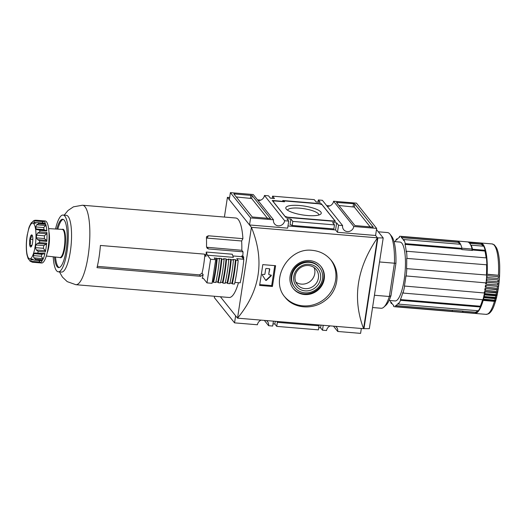 <?xml version="1.0" encoding="UTF-8"?>
<svg xmlns="http://www.w3.org/2000/svg" width="526" height="526" viewBox="0 0 526 526"><rect width="100%" height="100%" fill="white"/><g stroke="black" fill="none" stroke-linecap="round" stroke-linejoin="round"><path stroke-width="0.79" d="M318.789 215.029A15.773 3.971 8.7 0 0 318.802 214.976A15.773 3.971 8.7 0 0 299.675 208.171A15.773 3.971 8.7 0 0 287.617 210.203A15.773 3.971 8.7 0 0 287.61 210.255M299.511 205.502A17.937 4.51 -171.3 0 1 316.52 209.276A17.937 4.51 -171.3 0 1 320.465 214.299A17.937 4.51 -171.3 0 1 302.844 214.976A17.937 4.51 -171.3 0 1 286.229 209.059A17.937 4.51 -171.3 0 1 299.511 205.502M333.149 220.979L287.604 217.179L285.099 216.423L273.053 201.366L274.618 200.945L284.579 201.774L283.869 200.893L319.446 203.858L321.951 204.614L334.707 220.558L333.103 221.249M334.582 221.374L334.707 220.558M283.744 201.708L283.869 200.893M321.347 203.74L335.516 221.453L285.71 217.297L272.244 200.472L283.429 201.405L282.718 200.518L321.347 203.74L321.241 204.404M236.227 196.954L251.665 198.519L267.695 218.553M270.555 218.514L252.256 216.988L233.807 193.89L252.132 195.488L270.535 218.652M338.895 205.515L354.333 207.073L370.363 227.114M354.794 204.049L373.25 227.147L354.925 225.549L336.476 202.451L353.544 203.667L354.794 204.049L354.333 207.073M273.487 219.802L253.262 194.535L230.395 192.628L250.613 217.895L273.487 219.802A5.799 5.418 -38.7 0 0 274.546 223.898A5.799 5.418 -38.7 0 0 280.45 225.575A5.799 5.418 -38.7 0 0 284.665 220.736L264.446 195.468L268.51 195.81L270.403 198.17L274.467 198.506L272.58 196.145L272.244 198.322M258.082 200.557A5.799 5.418 141.3 0 0 264.446 195.468M327.205 206.323A5.799 5.418 141.3 0 0 333.569 201.234L356.437 203.141L376.655 228.409L353.788 226.502L333.569 201.234M353.788 226.502A5.799 5.418 -38.7 0 1 349.573 231.335A5.799 5.418 -38.7 0 1 343.669 229.658A5.799 5.418 -38.7 0 1 342.604 225.569L322.385 200.301L318.322 199.959L317.987 202.135M214.536 296.263L214.332 297.591L234.55 322.859L257.424 324.766A5.799 5.418 -38.7 0 1 261.113 320.124M266.412 320.564A5.799 5.418 -38.7 0 1 267.543 321.61A5.799 5.418 -38.7 0 1 268.602 325.699L264.361 320.393M335.529 326.33A5.799 5.418 -38.7 0 1 336.666 327.369A5.799 5.418 -38.7 0 1 337.725 331.465L333.484 326.159M323.227 325.305L322.477 330.19L326.547 330.532A5.799 5.418 -38.7 0 1 330.236 325.89M318.638 324.923L319.032 325.818L318.414 329.855L276.735 326.376L274.848 324.016L273.001 323.865M276.959 321.445L277.353 322.339L276.735 326.376M275.262 321.307L274.848 324.016M318.322 199.959L320.209 202.319L316.146 201.984L314.252 199.624L272.58 196.145M319.032 325.818L277.353 322.339M287.985 225.963L335.568 229.934L336.653 222.866L332.583 222.531L334.477 224.891L333.859 228.928L292.18 225.45L290.069 224.517L290.911 219.053L286.841 218.717L288.735 221.078L284.665 220.736M334.477 224.891L292.798 221.413L292.18 225.45M230.395 192.628L229.316 199.696L249.534 224.964L287.65 228.139L288.735 221.078M335.568 229.934L337.462 232.295L338.54 225.227L336.653 222.866M342.604 225.569L338.54 225.227M337.462 232.295L375.577 235.47L376.655 228.409M249.534 224.964L250.613 217.895M376.485 229.54L383.204 237.936L369.318 328.691L363.979 328.658L363.578 328.625L377.471 237.831L251.421 227.324C264.94 260.357 260.304 290.635 237.522 318.158L251.421 227.324L227.423 197.335L224.405 217.06M383.204 237.936L377.464 237.87M363.979 328.658L377.865 237.91M375.577 235.47L377.471 237.831C356.812 268.017 352.177 298.295 363.571 328.665L363.578 328.625M363.571 328.665L237.522 318.158L220.394 296.756M275.591 265.696L262.783 264.624A316.488 80.754 94.8 0 1 259.601 285.414L272.409 286.486A316.488 80.754 -85.2 0 0 275.591 265.696M312.312 250.35C288.11 247.075 269.595 280.102 285.079 297.256C293.705 308.703 312.917 310.241 325.186 300.484C338.093 291.213 340.986 271.909 331.202 260.344C326.37 254.466 320.071 251.132 312.312 250.35M329.881 205.876L326.633 205.607M260.758 200.11L257.51 199.841M229.645 197.52L227.423 197.335M361.342 328.48L360.593 333.372L337.725 331.465M290.911 219.053L292.798 221.413M272.409 286.486L271.692 285.592L274.75 265.623M268.753 274.033L269.766 269.286A0.526 0.493 141.3 0 0 269.332 268.733L266.281 268.484A0.526 0.493 141.3 0 0 265.696 268.944L264.926 273.993A0.526 0.493 141.3 0 1 264.341 274.454L262.882 274.329A0.526 0.493 141.3 0 0 262.369 275.124L265.637 280.22A0.526 0.493 141.3 0 0 266.419 280.286L271.146 275.861A0.526 0.493 141.3 0 0 270.877 274.999L269.424 274.874A0.526 0.493 141.3 0 1 269.088 274.704L268.852 274.408A0.526 0.493 141.3 0 1 268.753 274.033L269.529 268.99A0.526 0.493 141.3 0 0 269.516 268.786M268.99 274.329A0.526 0.493 141.3 0 0 269.088 274.704M259.732 284.599L271.692 285.592M330.703 259.739A29.541 27.576 -38.7 0 1 324.397 299.11A29.541 27.576 -38.7 0 1 284.599 296.644M309.761 260.626A17.726 16.549 -38.7 0 1 321.005 266.511A17.726 16.549 -38.7 0 1 317.5 290.503A17.726 16.549 -38.7 0 1 293.324 288.656A17.726 16.549 -38.7 0 1 292.351 269.831A17.726 16.549 -38.7 0 1 309.761 260.626M265.531 280.062A0.526 0.493 141.3 0 0 266.182 279.99L270.91 275.565A0.526 0.493 141.3 0 0 271.068 275.052M320.761 266.215A17.726 16.549 -38.7 0 1 317.027 289.911A17.726 16.549 -38.7 0 1 293.094 288.36M294.724 287.538L294.251 286.946A15.931 14.873 -38.7 0 1 293.376 270.022A15.931 14.873 -38.7 0 1 309.025 261.751A15.931 14.873 -38.7 0 1 319.131 267.037L319.604 267.629A15.931 14.873 -38.7 0 1 316.455 289.195A15.931 14.873 -38.7 0 1 294.724 287.538A15.931 14.873 -38.7 0 1 293.85 270.614A15.931 14.873 -38.7 0 1 309.498 262.342A15.931 14.873 -38.7 0 1 319.604 267.629M309.196 264.302A13.88 12.959 -38.7 0 1 317.73 285.191A13.88 12.959 -38.7 0 1 294.567 283.258A13.88 12.959 -38.7 0 1 309.196 264.302M308.525 265.525A12.072 11.27 -38.7 0 1 316.185 269.536A12.072 11.27 -38.7 0 1 313.805 285.881A12.072 11.27 -38.7 0 1 297.335 284.619A12.072 11.27 -38.7 0 1 296.664 271.797A12.072 11.27 -38.7 0 1 308.525 265.525M314.068 267.53A12.072 11.27 -38.7 0 1 310.189 281.364A12.072 11.27 -38.7 0 1 295.842 282.114M234.55 322.859L235.635 315.797M273.421 321.149L272.672 326.041L268.602 325.699M322.477 330.19L320.59 327.829L321.005 325.121M320.59 327.829L318.743 327.678M372.559 307.532L381.186 308.256A37.977 9.692 -85.2 0 0 383.842 307.125A37.977 9.692 -85.2 0 0 389.352 296.5L390.989 295.579L395.927 263.283L394.441 263.21A37.977 9.692 -85.2 0 0 389.93 234.116A37.977 9.692 -85.2 0 0 387.491 232.558L378.286 231.795M374.433 295.257L389.352 296.5L394.441 263.21L379.529 261.961M471.947 250.1A33.401 8.521 94.8 0 1 472.032 250.429M460.572 244.281A35.341 9.021 94.8 0 1 461.979 248.371L405.257 243.643A35.341 9.021 -85.2 0 0 403.85 239.554L460.572 244.281M405.257 243.643L405.007 244.38L461.723 249.107A34.289 8.751 94.8 0 1 461.841 249.58L472.414 250.461A34.289 8.751 94.8 0 0 472.295 249.988L484.9 251.04A34.289 8.751 94.8 0 1 486.096 257.878M462.617 311.057L462.446 312.194L452.281 311.346A35.341 9.021 94.8 0 1 451.341 311.458A35.341 9.021 94.8 0 0 452.347 311.326L452.36 310.287A34.289 8.751 94.8 0 0 452.564 310.215L463.136 311.096A34.289 8.751 94.8 0 1 462.933 311.168L475.537 312.22L475.53 312.845L475.524 313.253L462.919 312.207A35.341 9.021 94.8 0 1 461.907 312.339A35.341 9.021 94.8 0 1 461.71 312.312M462.919 312.207L462.933 311.168M486.55 277.504L498.24 278.471A35.341 9.021 -85.2 0 0 498.359 276.63L499.522 276.821A34.289 8.751 -85.2 0 0 499.601 275.394L487.155 274.217A35.341 9.021 -85.2 0 0 480.79 242.986L492.073 243.926L494.394 244.912L496.57 247.91C498.398 251.921 499.444 257.924 499.7 265.926C499.917 281.824 497.938 295.356 493.75 306.52C492.316 310.116 490.62 312.529 488.667 313.766L486.202 314.364A35.341 9.021 -85.2 0 0 494.427 301.365L483.144 300.418L482.579 299.721A34.289 8.751 94.8 0 1 480.277 306.217L480.409 306.987L400.51 300.326L400.385 299.557L480.277 306.217M484.9 251.04L485.156 250.304A35.341 9.021 -85.2 0 0 483.749 246.214L471.145 245.162L471.04 245.82M469.646 243.314L481.231 244.281A34.289 8.751 94.8 0 1 483.013 246.155M468.745 242.42L481.382 243.262L481.231 244.281M397.4 238.975L396.663 238.909L396.643 239.948A34.289 8.751 94.8 0 1 399.464 237.456L399.477 236.424A35.341 9.021 -85.2 0 1 400.49 236.292L457.212 241.02A35.341 9.021 94.8 0 1 458.205 241.329L401.489 236.601L401.331 237.62A34.289 8.751 94.8 0 1 403.692 240.573L403.85 239.554M480.409 306.987A35.341 9.021 -85.2 0 1 478.338 310.767L398.445 304.107L398.458 303.075A34.289 8.751 94.8 0 1 395.644 305.56L452.36 310.287M477.601 310.702A34.289 8.751 94.8 0 1 475.537 312.22M483.092 299.11L494.756 300.195A1.585 0.888 15.1 0 0 496.025 299.688A34.289 8.751 -85.2 0 1 495.709 300.819L482.579 299.721M406.677 258.404L486.859 264.815L406.677 258.404A34.289 8.751 94.8 0 1 406.526 268.622L486.708 275.032A35.341 9.021 -85.2 0 1 486.044 282.903L405.908 275.94A34.289 8.751 94.8 0 1 404.369 286.032L484.505 292.995A35.341 9.021 -85.2 0 1 482.927 299.721L403.028 293.061L402.903 292.292A34.289 8.751 94.8 0 1 400.385 299.557M484.505 292.995L404.369 286.032M485.774 282.876A34.289 8.751 94.8 0 1 485.656 283.928L486.313 284.139A35.341 9.021 -85.2 0 0 486.524 282.317L486.116 282.258M486.313 284.139L498.779 285.026A34.289 8.751 -85.2 0 1 498.602 286.427L485.472 285.335A34.289 8.751 94.8 0 1 485.228 287.071L497.162 288.32A1.585 0.368 8.4 0 0 498.359 288.169A34.289 8.751 -85.2 0 1 498.148 289.543L485.018 288.445A34.289 8.751 94.8 0 1 484.735 290.142L496.656 291.483A1.585 0.506 9.9 0 0 497.866 291.233A34.289 8.751 -85.2 0 1 497.629 292.561L484.499 291.47A34.289 8.751 94.8 0 1 484.262 292.693M486.576 265.065A34.289 8.751 94.8 0 1 486.471 274.302L499.601 275.394M486.859 264.815A35.341 9.021 -85.2 0 0 486.432 257.904L406.532 251.244L406.276 251.98A34.289 8.751 94.8 0 0 405.007 244.38M472.295 249.988L472.552 249.252L485.156 250.304M389.089 300.445L395.098 300.944A29.541 7.535 -85.2 0 0 405.066 272.133A29.541 7.535 -85.2 0 0 400.01 242.072L394 241.572M401.489 236.601A35.341 9.021 -85.2 0 0 400.49 236.292M396.663 238.909A35.341 9.021 -85.2 0 0 395.072 241.658M390.167 300.537A35.341 9.021 -85.2 0 0 391.259 303.463L391.41 302.443A34.289 8.751 94.8 0 0 393.777 305.396L393.619 306.415A35.341 9.021 -85.2 0 0 394.618 306.73A35.341 9.021 -85.2 0 0 395.624 306.592L395.644 305.56M398.445 304.107A35.341 9.021 -85.2 0 0 400.51 300.326M403.028 293.061A35.341 9.021 -85.2 0 0 404.606 286.335M406.151 276.242A35.341 9.021 -85.2 0 0 406.808 268.372M406.966 258.154A35.341 9.021 -85.2 0 0 406.532 251.244M471.145 245.162A35.341 9.021 94.8 0 1 472.552 249.252M395.927 263.283A35.867 9.152 -85.2 0 0 391.653 236.299L389.93 234.116M383.842 307.125L385.906 305.251A35.867 9.152 -85.2 0 0 390.989 295.579M461.907 312.339L474.511 313.391A35.341 9.021 -85.2 0 0 475.524 313.253M498.359 276.63L486.668 275.67M486.471 274.302L487.155 274.217M486.123 282.179L498.983 283.251A34.289 8.751 -85.2 0 0 499.128 281.831L486.675 280.845A35.341 9.021 -85.2 0 0 486.839 279.004L499.292 280.042L486.839 279.004M498.24 278.471L486.543 277.537M498.983 283.251L486.524 282.317M486.267 280.799L486.675 280.845M499.292 280.042A34.289 8.751 -85.2 0 0 499.404 278.609M495.709 300.819A1.585 0.94 -164 0 1 494.427 301.365M483.591 297.157L496.399 298.229A1.585 0.822 -166 0 1 495.144 298.689L483.479 297.611M496.399 298.229A34.289 8.751 -85.2 0 0 496.695 297.019A1.585 0.769 13.2 0 1 495.446 297.446L484.163 296.506A35.341 9.021 -85.2 0 0 484.518 294.908L484.137 294.777M483.775 296.375L484.163 296.506M484.216 294.396L497.044 295.467A1.585 0.697 -167.8 0 1 495.801 295.849L484.518 294.908M497.044 295.467A34.289 8.751 -85.2 0 0 497.307 294.192A1.585 0.638 11.5 0 1 496.077 294.534L484.794 293.593A35.341 9.021 -85.2 0 0 485.123 291.91L484.499 291.47M484.407 293.475L484.794 293.593M497.629 292.561A1.585 0.565 -169.4 0 1 496.406 292.85L485.123 291.91M498.148 289.543A1.585 0.427 -171 0 1 496.945 289.741L485.018 288.445M498.602 286.427L485.472 285.335M401.331 237.62L458.054 242.348A34.289 8.751 94.8 0 1 459.836 244.222M391.988 303.528L391.259 303.463M458.054 242.348L458.205 241.329M461.723 249.107L461.979 248.371M452.347 311.326L395.624 306.592M467.575 241.894A35.341 9.021 94.8 0 1 467.778 241.901A35.341 9.021 94.8 0 1 468.778 242.21M481.382 243.262A35.341 9.021 -85.2 0 0 480.389 242.953L467.778 241.901M472.105 249.061L461.94 248.219A35.341 9.021 94.8 0 0 457.212 241.02L467.377 241.868A35.341 9.021 94.8 0 1 472.105 249.061L471.894 250.415M461.867 248.699L461.775 249.304M462.446 312.194A35.341 9.021 94.8 0 1 461.506 312.306L394.618 306.73M452.445 310.261L452.353 310.866M31.113 246.865A6.088 1.552 94.8 0 1 29.752 245.162C31.231 245.813 31.685 246.385 31.113 246.865A6.088 1.552 94.8 0 0 31.126 246.852A6.088 1.552 94.8 0 0 32.566 242.67A6.088 1.552 94.8 0 0 32.658 236.772A6.088 1.552 94.8 0 0 32.099 235.148A6.088 1.552 94.8 0 0 31.297 235.069C31.836 236.542 31.356 237.936 29.844 239.264A6.088 1.552 94.8 0 1 31.297 235.069L32.369 235.641M44.94 223.576L37.366 222.61L45.295 223.267M41.791 223.136L43.402 221.656L34.446 220.907L33.835 222.472A18.989 4.846 94.8 0 1 34.466 223.261L37.366 222.61M45.414 223.399A21.099 5.385 94.8 0 0 43.356 220.828L43.402 221.656M28.726 259.292L28.292 258.7A18.989 4.846 94.8 0 0 28.923 259.489L30.113 261.205L32.5 262.244A21.099 5.385 -85.2 0 0 32.724 262.25L31.067 261.29L30.718 259.653A18.989 4.846 94.8 0 0 31.475 258.989L31.711 258.891M32.047 259.035L34.236 260.12L42.152 260.778M41.856 260.416L34.236 260.12M42.836 258.621L41.284 256.261A18.989 4.846 -85.2 0 0 41.962 254.321L33.999 253.657L34.867 252.993L44.953 253.493L44.48 253.894L44.953 253.493A21.099 5.385 94.8 0 1 42.757 259.818L42.836 258.621L33.881 257.871L35.643 259.226A21.099 5.385 -85.2 0 1 35.176 260.081M33.881 257.871L33.329 255.597A18.989 4.846 94.8 0 0 33.999 253.657M35.972 253.23L35.518 253.144M45.223 250.698L43.369 248.292A18.989 4.846 -85.2 0 0 43.783 245.596L46.229 244.13L46.656 243.176A21.099 5.385 94.8 0 1 45.308 251.974L45.223 250.698L36.268 249.955L38.194 251.382A21.099 5.385 -85.2 0 1 37.839 252.894M36.268 249.955L35.413 247.628A18.989 4.846 94.8 0 0 35.827 244.932L37.274 243.38L39.535 242.585A21.099 5.385 -85.2 0 0 39.687 240.809L37.589 239.646L36.419 237.877A18.989 4.846 94.8 0 0 36.458 235.148L37.688 232.998L39.825 231.907A21.099 5.385 -85.2 0 0 39.726 230.355L37.938 229.711M37.484 229.717L36.82 229.757L36.07 228.955A18.989 4.846 94.8 0 0 35.729 226.923L36.656 224.773L38.615 223.728A21.099 5.385 -85.2 0 0 38.299 222.807M34.683 223.399L35.045 223.307M43.356 220.828L36.241 220.236L34.446 220.907M31.823 222.459L31.284 222.978A18.989 4.846 94.8 0 1 32.033 222.307L33.493 220.821L34.999 220.23L45.157 220.959A21.099 5.385 -85.2 0 1 48.767 242.433A21.099 5.385 -85.2 0 1 41.653 263.007L32.5 262.244M31.205 222.866L29.43 226.364A18.989 4.846 94.8 0 0 28.825 228.087L27.109 235.727C26.168 242.131 26.044 247.983 26.727 253.276A18.989 4.846 94.8 0 1 26.688 253.006M27.128 235.668A18.989 4.846 94.8 0 1 27.345 234.333M26.3 246.819A18.989 4.846 94.8 0 1 26.339 244.084M28.194 258.785L27.03 255.038A18.989 4.846 94.8 0 1 26.727 253.276M38.681 260.317L40.022 262.033L39.838 262.842L32.724 262.25M41.962 254.321L43.217 253.834M36.419 237.877L44.375 238.541L46.544 240.395L46.801 241.408L39.687 240.809M44.375 238.541A18.989 4.846 -85.2 0 0 44.414 235.806L46.643 233.741L37.688 232.998M46.801 241.408A21.099 5.385 94.8 0 0 46.939 232.505L46.643 233.741M45.203 230.316L44.026 229.619A18.989 4.846 -85.2 0 0 43.684 227.587L45.611 225.516L45.729 224.319A21.099 5.385 94.8 0 1 46.84 230.947L46.439 230.467L46.84 230.947L39.726 230.355M29.752 245.162A6.088 1.552 94.8 0 1 29.844 239.264C30.837 241.296 30.804 243.262 29.752 245.162L31.941 245.346M232.88 255.945L241.736 256.681A39.877 10.178 94.8 0 0 241.789 255.912L242.808 255.991A39.877 10.178 94.8 0 0 243.032 251.816L208.467 248.936L207.066 248.154L206.508 246.451A39.877 10.178 -85.2 0 0 206.422 237.482L206.613 236.621L208.355 235.78L242.913 238.659L241.644 240.98A35.025 8.935 94.8 0 1 241.815 250.297L206.6 247.233M241.644 240.98L207.08 238.1L208.355 235.78M204.752 254.282L204.818 255.044A35.025 8.935 94.8 0 1 202.037 273.211L199.545 274.874L97.317 266.353M206.271 252.053L207.329 255.182L233.353 257.352L232.295 254.222L206.271 252.053A39.877 10.178 -85.2 0 1 205.942 256.451L205.462 254.847L204.088 254.097L100.4 245.458A39.877 10.178 94.8 0 1 97.008 267.662L200.689 276.301L203.161 274.618L202.037 273.211M238.469 282.712A39.877 10.178 94.8 0 1 229.158 297.486L75.869 284.704A39.877 10.178 -85.2 0 0 89.321 245.813A39.877 10.178 -85.2 0 0 82.497 205.225A39.877 10.178 -85.2 0 0 82.477 205.225L235.786 218.007A39.877 10.178 94.8 0 1 242.913 238.659M203.391 278.385L202.254 278.293A39.877 10.178 -85.2 0 0 203.161 274.618M59.905 257.516A14.32 3.656 -85.2 0 0 65.342 243.814A14.32 3.656 -85.2 0 0 62.246 229.395M55.5 257.036A24.262 6.194 -85.2 0 0 59.182 267.563M63.199 219.368A24.262 6.194 -85.2 0 0 57.821 229.139M54.48 256.931A24.262 6.194 -85.2 0 0 58.669 267.602A24.262 6.194 -85.2 0 0 66.855 243.939A24.262 6.194 -85.2 0 0 62.699 219.243A24.262 6.194 -85.2 0 0 56.801 229.08M53.211 256.793A28.483 7.265 -85.2 0 0 58.314 271.81A28.483 7.265 -85.2 0 0 67.926 244.031A28.483 7.265 -85.2 0 0 63.048 215.042A28.483 7.265 -85.2 0 0 55.526 229.007M58.314 271.81L61.568 272.08A28.483 7.265 -85.2 0 0 71.181 244.301A28.483 7.265 -85.2 0 0 66.302 215.312L63.048 215.042M207.329 255.182L210.597 259.265L206.988 282.883L212.07 283.304L215.68 259.686L214.253 257.904L219.414 258.904L218.928 258.292L221.367 258.496L221.854 259.108L224.089 259.292L223.603 258.68L226.042 258.884L226.528 259.496L228.764 259.68L228.277 259.075L233.445 260.074L232.959 259.463L235.444 259.673L235.931 260.278L238.173 260.469L236.739 258.674L243.801 259.265A48.951 12.492 94.8 0 1 240.165 282.85L234.898 282.409M243.032 251.816L241.815 250.297M242.808 255.991L243.702 257.115A43.888 11.197 94.8 0 1 243.558 258.956M210.597 259.265L215.68 259.686M241.736 256.681L243.801 259.265M206.988 282.883L203.371 278.366L202.254 278.293M235.931 260.278A51.061 13.032 94.8 0 1 232.295 283.869L234.53 284.053A51.061 13.032 94.8 0 0 238.173 260.469M232.295 283.869L231.808 283.258L229.934 283.1M231.21 259.883A51.061 13.032 94.8 0 1 227.567 283.475L229.803 283.659A51.061 13.032 94.8 0 0 233.445 260.074M227.567 283.475L227.081 282.863L225.26 282.712M226.528 259.496A51.061 13.032 94.8 0 1 222.892 283.08L225.128 283.271A51.061 13.032 94.8 0 0 228.764 259.68M222.892 283.08L222.406 282.475L220.578 282.317M221.854 259.108A51.061 13.032 94.8 0 1 218.218 282.692L220.453 282.876A51.061 13.032 94.8 0 0 224.089 259.292M218.218 282.692L217.731 282.081L215.903 281.929M217.179 258.713A51.061 13.032 94.8 0 1 213.543 282.304L215.778 282.488A51.061 13.032 94.8 0 0 219.414 258.904M213.543 282.304L212.32 281.634M241.789 255.912L242.69 257.03L243.702 257.115M242.69 257.03A43.888 11.197 94.8 0 1 242.631 257.799M42.29 260.672A21.099 5.385 94.8 0 1 39.838 262.842M32.829 239.514L29.844 239.264M235.444 259.673A48.951 12.492 94.8 0 1 231.808 283.258M230.717 259.279A48.951 12.492 94.8 0 1 227.081 282.863M226.042 258.884A48.951 12.492 94.8 0 1 222.406 282.475M221.367 258.496A48.951 12.492 94.8 0 1 217.731 282.081M216.692 258.108A48.951 12.492 94.8 0 1 213.056 281.693M251.665 198.519L252.132 195.488M250.415 198.138L250.876 195.107M234.458 194.751L234.616 193.752M353.077 206.698L353.544 203.667M337.127 203.306L337.278 202.313M498.438 275.157A35.341 9.021 -85.2 0 0 492.073 243.926M486.958 277.531A35.341 9.021 -85.2 0 0 487.076 275.69M483.473 246.188A34.92 8.909 -85.2 0 0 481.323 243.669M474.708 313.397L474.919 313.424A35.341 9.021 -85.2 0 0 483.144 300.418M480.356 306.678A34.92 8.909 -85.2 0 0 482.677 300.122M475.53 312.845A34.92 8.909 -85.2 0 0 478.062 310.741M486.294 257.898A34.92 8.909 -85.2 0 0 485.051 250.6M486.635 274.23A34.92 8.909 -85.2 0 0 486.747 264.913M484.407 292.877A34.92 8.909 -85.2 0 0 484.63 291.713M483.473 299.255A35.341 9.021 -85.2 0 0 483.861 297.749M485.373 287.235A34.92 8.909 -85.2 0 0 485.623 285.467M484.873 290.359A34.92 8.909 -85.2 0 0 485.163 288.636M497.958 281.785A35.341 9.021 -85.2 0 0 498.122 279.944M497.596 285.079A35.341 9.021 -85.2 0 0 497.806 283.258M497.162 288.32A35.341 9.021 -85.2 0 0 497.412 286.532M496.656 291.483A35.341 9.021 -85.2 0 0 496.945 289.741M496.077 294.534A35.341 9.021 -85.2 0 0 496.406 292.85M495.446 297.446A35.341 9.021 -85.2 0 0 495.801 295.849M494.756 300.195A35.341 9.021 -85.2 0 0 495.144 298.689M485.807 284.033A34.92 8.909 -85.2 0 0 485.939 282.889M485.367 290.543A35.341 9.021 -85.2 0 0 485.662 288.8M485.879 287.38A35.341 9.021 -85.2 0 0 486.129 285.592M36.393 222.682L33.835 222.472M27.188 235.95A17.937 4.576 -85.2 0 0 30.935 258.332A17.937 4.576 -85.2 0 0 35.485 228.619A17.937 4.576 -85.2 0 0 27.188 235.95M40.022 262.033L31.067 261.29M33.237 259.864L30.718 259.653M42.757 259.818L35.643 259.226M41.284 256.261L33.329 255.597M45.308 251.974L38.194 251.382M43.369 248.292L35.413 247.628M43.783 245.596L35.827 244.932M46.229 244.13L37.274 243.38M46.656 243.176L39.535 242.585M46.544 240.395L37.589 239.646M44.414 235.806L36.458 235.148M46.939 232.505L39.825 231.907M44.026 229.619L36.07 228.955M43.684 227.587L35.729 226.923M45.611 225.516L36.656 224.773M45.729 224.319L38.615 223.728M200.689 276.301L199.545 274.874M59.477 271.909L62.436 277.097L67.216 281.627L75.849 284.704A39.877 10.178 -85.2 0 0 75.869 284.704M205.942 256.451L204.818 255.044M208.467 248.936L207.251 247.411M46.327 256.044L59.925 257.523A14.11 3.603 -85.2 0 0 64.705 243.762A14.11 3.603 -85.2 0 0 62.265 229.395L62.147 229.461M47.149 252.98A13.722 3.504 -85.2 0 0 48.918 231.762M48.379 246.115A13.301 3.393 -85.2 0 0 48.99 238.732M474.919 313.424L486.202 314.364M36.044 253.236L44.638 253.953M38.003 229.717L46.604 230.434M82.477 205.225L73.449 206.83L67.992 210.505L64.211 215.134M48.609 228.606L62.265 229.395"/></g></svg>
